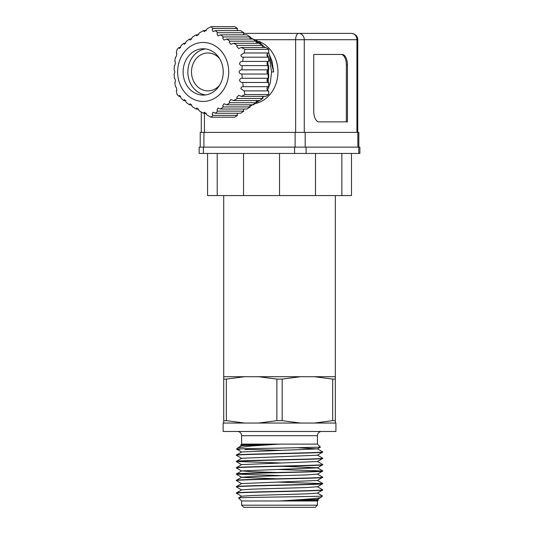 <?xml version="1.0" encoding="UTF-8"?>
<svg xmlns="http://www.w3.org/2000/svg" width="534" height="534" viewBox="0 0 534 534"><rect width="100%" height="100%" fill="white"/><g stroke="black" fill="none" stroke-linecap="round" stroke-linejoin="round"><path stroke-width="0.8" d="M317.436 435.691L241.615 435.691A4.212 4.212 0 0 0 237.403 431.472L321.648 431.472A4.212 4.212 0 0 0 317.436 435.691L317.436 444.114L320.44 447.118L317.403 448.894L241.648 451.971L236.348 455.048C233.678 454 325.373 452.945 322.703 451.891L322.703 452.131C325.373 453.186 233.678 454.234 236.348 455.288L236.348 455.048M335.339 376.71L223.713 376.71L223.713 423.048L223.132 423.048L223.132 431.472L335.919 431.472L335.919 423.048L335.339 423.048L335.339 195.577M223.713 376.71L223.713 195.577M314.413 376.71L332.695 379.107L332.695 420.652L314.413 423.048L335.339 423.048M314.413 423.048L300.455 423.048L282.172 420.652L282.172 379.107L300.455 376.71M258.596 376.71L276.879 379.107L276.879 420.652L258.596 423.048L300.455 423.048M258.596 423.048L244.639 423.048L226.356 420.652L226.356 379.107L244.639 376.71M223.713 423.048L244.639 423.048M241.615 435.691L241.615 444.114L317.436 444.114M239.833 449.381C227.504 448.961 250.179 448.547 279.529 448.119L320.433 447.145M241.648 445.736L240.614 445.116L252.215 444.615L279.529 444.114L251.481 445.977L238.004 447.759L236.615 449.141M241.648 464.693L236.348 461.61C233.678 460.555 325.373 459.5 322.703 458.446L322.703 458.212C325.373 459.26 233.678 460.315 236.348 461.369L241.648 458.285L317.403 455.215L322.703 452.131M241.648 496.286L236.348 493.202C233.678 492.148 325.373 491.093 322.703 490.045L322.703 489.805C325.373 490.859 233.678 491.907 236.348 492.962L241.648 489.878L252.716 489.131L306.336 487.555L317.403 486.721L322.703 489.805M322.449 495.973C324.679 496.627 235.708 497.294 238.611 497.975L241.615 500.979L279.529 500.979C300.849 499.677 320.56 498.436 321.174 497.241L322.436 495.952L317.403 493.042L322.703 490.045M241.648 489.965L236.348 486.881C233.678 485.833 325.373 484.779 322.703 483.724L322.703 483.484C325.373 484.538 233.678 485.593 236.348 486.648L241.648 483.564L317.403 480.487L322.703 477.169C325.373 478.217 233.678 479.272 236.348 480.326L241.648 477.242L252.716 476.495L306.336 474.92L317.403 474.085L322.703 477.169M317.403 486.808L322.703 483.724M241.648 483.65L236.348 480.567C233.678 479.512 325.373 478.457 322.703 477.403M277.033 478.804L241.648 477.329L236.348 474.245C233.678 473.191 325.373 472.136 322.703 471.088L322.703 470.848C325.373 471.902 233.678 472.957 236.348 474.005L241.648 470.921L252.716 471.756L277.033 472.483M317.403 474.172L322.703 471.088M241.648 471.008L236.348 467.924C233.678 466.876 325.373 465.822 322.703 464.767L322.703 464.527C325.373 465.581 233.678 466.636 236.348 467.691L241.648 464.607L317.403 461.53L322.703 458.446M241.648 470.921L317.403 467.851L322.703 464.767M322.382 483.604L277.033 482.089M317.403 480.4L322.703 483.484M236.669 474.125L282.019 475.64M322.382 470.968L277.033 469.453M282.019 466.289L317.403 467.764L322.703 470.848M236.669 461.489L282.019 463.005M317.403 461.449L322.703 464.527M241.648 458.372L236.348 455.288M317.403 455.128L322.703 458.212M279.529 500.979L317.436 500.979L318.438 499.978C318.624 500.311 300.161 500.645 279.529 500.979L317.403 499.444L321.174 497.241M317.403 493.122L306.336 493.87L252.716 495.452L241.648 496.199L238.611 497.975M317.403 499.357L318.438 499.978M241.615 500.979L241.615 505.191L317.436 505.191L317.436 500.979M241.615 505.191L243.718 507.3L315.334 507.3L317.436 505.191M282.172 379.107L276.879 379.107M223.713 379.107L226.356 379.107M332.695 379.107L335.339 379.107M226.356 420.652L223.713 420.652M332.695 420.652L335.339 420.652M276.879 420.652L282.172 420.652M279.529 444.114L241.648 445.65L238.004 447.759M298.773 447.812L317.403 448.894M244.846 449.381L282.019 450.369M317.403 448.807L322.703 451.891M207.566 153.452L207.566 195.577L315.507 195.577L315.507 153.452L306.095 153.452L306.095 147.13L359.883 147.13L359.883 153.452L351.485 153.452L351.485 195.577L341.847 195.577L341.847 153.452L351.485 153.452M305.181 147.13L305.181 132.385L358.828 132.385L358.828 147.13M304.273 132.385L304.273 39.71L356.926 39.71A6.321 5.473 -90 0 0 351.459 33.395C355.477 33.996 357.586 36.105 357.773 39.71L357.773 132.385M268.368 69.867L268.455 74.026M268.041 78.398L267.347 81.775M256.086 103.396A32.227 27.908 -90 0 0 277.947 71.936A32.227 27.908 -90 0 0 258.743 41.318M267.067 62.571L267.728 65.302M237.517 113.235A2.109 1.822 -90 0 0 237.517 115.344L212.939 115.344L212.158 114.289L213.033 112.187L215.269 113.235L217.779 111.132L216.991 110.077L218.112 107.968L220.495 109.023L223.432 106.92L222.651 105.865L224.08 103.756L226.59 104.811L229.974 102.708L229.233 101.654L230.982 99.544L233.578 100.599L259.631 100.599L262.788 98.49L237.383 98.49L233.578 100.599M243.831 109.023A2.109 1.822 -90 0 0 243.831 111.132L217.779 111.132M250.152 104.811A2.109 1.822 -90 0 0 250.152 106.92L223.432 106.92M256.474 100.599A2.109 1.822 -90 0 0 256.474 102.708L229.974 102.708M228.712 71.936A29.49 25.539 90 0 1 203.174 101.427A29.49 25.539 90 0 1 177.635 71.936A29.49 25.539 90 0 1 203.174 42.446A29.49 25.539 90 0 1 228.712 71.936M268.695 52.979A2.109 1.822 -90 0 0 268.695 57.191L243.29 57.191C241.762 57.191 240.968 56.491 240.894 55.089L244.118 52.979L268.695 52.979L268.695 49.322L265.952 47.486L241.375 47.486L238.745 48.541L236.696 46.431L237.383 45.383L262.788 45.383L259.631 43.274L233.578 43.274L230.982 44.329L229.233 42.219L229.974 41.171L256.474 41.171L253.31 39.062L226.59 39.062L224.08 40.117L222.651 38.007L223.432 36.953L250.152 36.953L246.995 34.85L220.495 34.85L218.112 35.905L216.991 33.796L217.779 32.741L243.831 32.741L240.674 30.638L215.269 30.638L213.033 31.693L212.158 29.584L212.939 28.529L211.05 26.7L207.446 28.529L204.382 31.686L203.454 30.638L199.649 32.741L196.819 35.905L196.045 34.85L192.661 36.953L190.151 40.117L189.503 39.062L186.566 41.171L184.417 44.329L183.85 43.274L181.34 45.383L179.537 48.541L179.01 47.486L177.121 49.322L176.267 52.979C177.368 52.385 176.534 57.298 175.432 57.191L174.785 61.403C175.773 60.789 175.299 65.942 174.344 65.615L174.117 69.834L174.865 71.936L174.117 74.046L174.344 78.258C175.292 77.917 175.779 83.077 174.785 82.47L175.432 86.682C176.527 86.568 177.375 91.488 176.267 90.893L177.121 94.558L179.01 96.387L179.537 95.332L181.34 98.49L183.85 100.599L184.417 99.544L186.566 102.708L189.503 104.811L190.151 103.756L192.661 106.92L196.045 109.023L196.819 107.968L199.649 111.132L203.454 113.235L204.382 112.187L207.446 115.344L211.05 117.173L212.939 115.344M237.383 98.49L236.696 97.442L238.745 95.332L241.375 96.387L265.952 96.387L268.695 94.558L268.695 90.893L244.118 90.893L244.979 94.558L241.375 96.387M244.118 90.893L240.894 88.784C240.961 87.389 241.762 86.688 243.29 86.682L268.695 86.682L268.695 82.47L242.643 82.47L243.29 86.682M242.643 82.47C241.081 82.476 240.046 81.775 239.539 80.36C239.786 78.925 240.674 78.224 242.202 78.258L268.695 78.258L268.695 74.046L241.975 74.046L242.202 78.258M241.975 74.046C240.44 74.079 239.472 73.378 239.072 71.936C239.466 70.501 240.433 69.794 241.975 69.834L268.695 69.834L268.695 65.615L242.202 65.615C240.674 65.649 239.786 64.948 239.539 63.513C240.046 62.098 241.081 61.397 242.643 61.403L268.695 61.403L268.695 57.191M262.788 96.387A2.109 1.822 -90 0 0 262.788 98.49M212.939 28.529L237.517 28.529A2.109 1.822 -90 0 0 237.517 30.638M243.831 32.741A2.109 1.822 -90 0 0 243.831 34.85M250.152 36.953A2.109 1.822 -90 0 0 250.152 39.062M256.474 41.171A2.109 1.822 -90 0 0 256.474 43.274M262.788 45.383A2.109 1.822 -90 0 0 262.788 47.486M268.695 61.403A2.109 1.822 -90 0 0 268.695 65.615M268.695 69.834A2.109 1.822 -90 0 0 268.695 74.046M268.695 78.258A2.109 1.822 -90 0 0 268.695 82.47M268.695 86.682A2.109 1.822 -90 0 0 268.695 90.893M183.109 71.936A23.169 20.065 90 0 1 203.174 48.768A23.169 20.065 90 0 1 223.239 71.936A23.169 20.065 90 0 1 203.174 95.105A23.169 20.065 90 0 1 183.109 71.936M205.543 48.928A23.169 20.065 -90 0 0 187.848 71.936A23.169 20.065 -90 0 0 205.543 94.945M219.587 85.266A18.957 16.414 90 0 1 207.913 90.893A18.957 16.414 90 0 1 191.499 71.936A18.957 16.414 90 0 1 207.913 52.979A18.957 16.414 90 0 1 219.587 58.606M315.507 195.577L341.847 195.577M217.211 195.577L217.211 153.452L243.544 153.452L243.544 195.577M203.381 153.452L203.381 147.13L199.169 147.13L199.169 153.452L217.211 153.452M315.507 153.452L341.847 153.452M279.529 195.577L279.529 153.452L306.095 153.452M243.544 153.452L279.529 153.452M203.381 147.13L294.588 147.13L294.588 153.452M306.095 147.13L294.588 147.13M203.908 147.13L203.908 132.385L200.223 132.385L200.223 147.13M305.181 132.385L295.115 132.385L295.115 147.13M203.908 132.385L295.115 132.385M319.018 121.852L347.447 121.852L347.447 64.988A10.533 5.267 90 0 0 342.187 54.455L313.752 54.455L313.752 111.326A10.533 5.267 90 0 0 319.018 121.852L346.352 121.852L346.352 64.988A10.533 5.267 90 0 0 341.092 54.455L313.752 54.455M257.308 40.824A32.227 27.908 -90 0 0 255.078 40.244M351.459 33.395L243.624 33.395M260.252 33.395L264.784 33.395M294.267 33.395L298.8 33.395A6.321 3.157 90 0 0 295.642 39.71L295.642 132.385M267.941 61.59L268.302 82.416M257.662 100.599L256.233 101.794M251.521 104.811L249.925 105.565M249.985 37.4L260.258 42.967L264.817 47.486M268.602 52.986L271.946 60.869L273.675 71.936L271.572 71.936M273.675 71.936L268.695 52.479M265.325 47.486L250.059 37.166M249.959 106.359L260.158 100.245M262.568 97.775L263.723 96.387M267.501 90.38L270.264 83.004L271.572 71.936L269.844 60.869L268.695 57.592M268.529 57.185L267.093 54.088M258.523 43.274L256.313 41.572M252.068 39.062L249.912 38.114M267.36 73.372L267.307 70.568M237.517 28.529L234.766 26.7L211.05 26.7M226.59 104.811L253.31 104.811L256.474 102.708M220.495 109.023L246.995 109.023L250.152 106.92M215.269 113.235L240.674 113.235L243.831 111.132M211.05 117.173L234.766 117.173L237.517 115.344M206.391 113.235L203.454 113.235M198.635 109.023L196.045 109.023M191.733 104.811L189.503 104.811M185.765 100.599L183.85 100.599M180.686 96.387L179.01 96.387M242.202 65.615L241.975 69.834M243.29 57.191L242.643 61.403M241.375 47.486L244.979 49.322L244.118 52.979M233.578 43.274L237.383 45.383M226.59 39.062L229.974 41.171M220.495 34.85L223.432 36.953M215.269 30.638L217.779 32.741M179.01 47.486L180.686 47.486M183.85 43.274L185.765 43.274M189.503 39.062L191.733 39.062M196.045 34.85L198.635 34.85M203.454 30.638L206.391 30.638M244.979 49.322L268.695 49.322M244.979 94.558L268.695 94.558M358.755 147.13L358.755 153.452M357.84 132.385L357.84 147.13M298.8 33.395A6.321 5.473 -90 0 1 304.273 39.71L256.187 39.71M357.773 39.71L356.926 39.71L356.926 132.385M204.435 132.385L204.435 113.235M254.284 39.71L255.432 39.71M346.352 64.988L347.447 64.988M241.615 444.114L240.614 445.116M236.615 449.147L241.648 452.051M201.278 112.047L201.278 132.385"/></g></svg>
